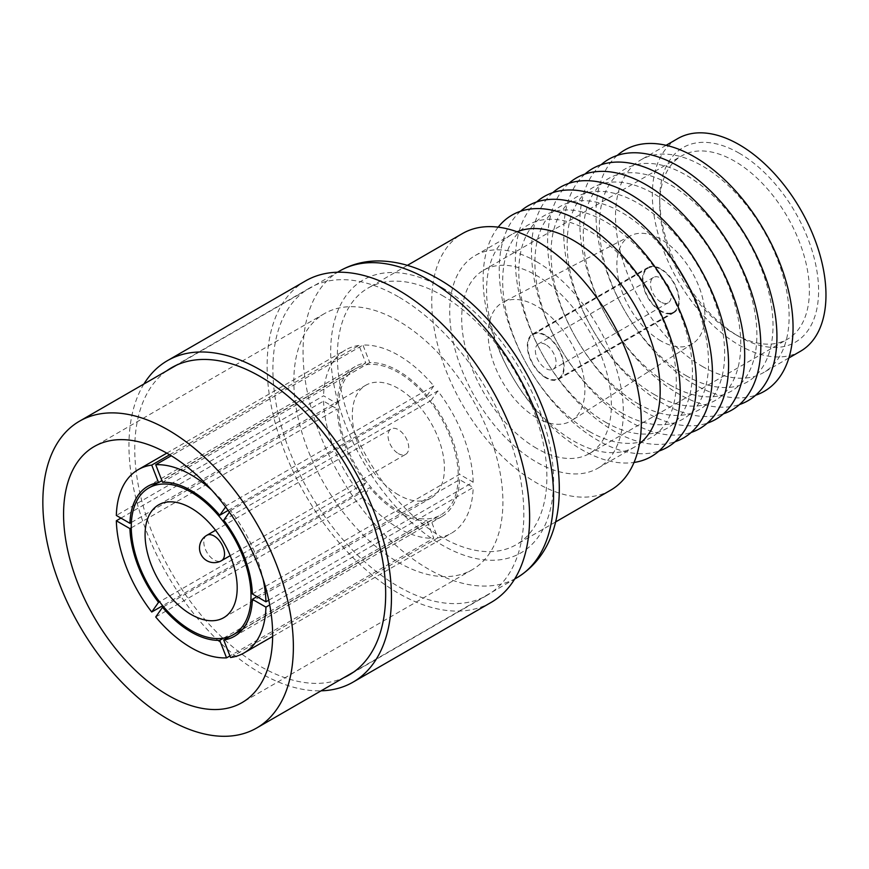 <?xml version="1.0" encoding="UTF-8"?>
<svg xmlns="http://www.w3.org/2000/svg" width="869" height="869" viewBox="0 0 869 869"><rect width="100%" height="100%" fill="white"/><g stroke="black" fill="none" stroke-linecap="round" stroke-linejoin="round"><path stroke-width="0.65" stroke-dasharray="4.34 3.26" d="M166.663 370.867A177.428 102.433 -120 0 0 145.699 514.47A177.428 102.433 -120 0 0 260.211 666.284A177.428 102.433 -120 0 0 343.809 677.701M398.371 296.774A177.428 102.433 -120 0 0 309.657 287.987A177.428 102.433 -120 0 0 282.458 430.166A177.428 102.433 -120 0 0 398.371 586.521A177.428 102.433 -120 0 0 487.085 595.308A177.428 102.433 -120 0 0 514.285 453.129A177.428 102.433 -120 0 0 398.371 296.774M305.562 280.904A185.618 107.169 -120 0 0 277.113 429.634A185.618 107.169 -120 0 0 398.371 593.201A185.618 107.169 -120 0 0 491.181 602.391M143.928 383.989A185.618 107.169 -120 0 0 260.211 672.964A185.618 107.169 -120 0 0 321.074 690.822M739.161 153.161A112.351 64.86 -120 0 0 659.723 199.034A112.351 64.86 -120 0 0 739.161 336.629L739.161 336.629A112.351 64.86 -120 0 0 818.598 290.757A112.351 64.86 -120 0 0 739.161 153.161M734.555 333.968L739.161 336.629L734.555 333.968A105.833 61.102 60 0 1 659.723 204.345A105.833 61.102 60 0 1 681.633 155.899A105.833 61.102 60 0 1 734.555 161.145A105.833 61.102 60 0 1 803.695 254.4A105.833 61.102 60 0 1 787.466 339.203A105.833 61.102 60 0 1 734.555 333.968M545.743 344.602A14.654 8.462 -120 0 0 538.411 343.874A14.654 8.462 -120 0 0 536.162 355.617A14.654 8.462 -120 0 0 545.743 368.532A14.654 8.462 -120 0 0 553.064 369.26A14.654 8.462 -120 0 0 555.313 357.517A14.654 8.462 -120 0 0 545.743 344.602M660.874 302.054A14.654 8.462 60 0 1 651.294 289.149A14.654 8.462 60 0 1 653.542 277.407A14.654 8.462 60 0 1 660.874 278.134A14.654 8.462 60 0 1 670.444 291.039A14.654 8.462 60 0 1 668.196 302.781A14.654 8.462 60 0 1 660.874 302.054M660.874 269.357A25.397 14.664 60 0 1 677.462 291.734A25.397 14.664 60 0 1 673.573 312.09A25.397 14.664 60 0 1 660.874 310.83A25.397 14.664 60 0 1 644.277 288.454A25.397 14.664 60 0 1 648.165 268.097A25.397 14.664 60 0 1 660.874 269.357M545.743 335.825A25.397 14.664 60 0 1 562.33 358.213A25.397 14.664 60 0 1 558.441 378.558A25.397 14.664 60 0 1 545.743 377.298A25.397 14.664 60 0 1 529.145 354.921A25.397 14.664 60 0 1 533.045 334.565A25.397 14.664 60 0 1 545.743 335.825M660.874 311.363A26.048 15.045 60 0 1 643.853 288.41A26.048 15.045 60 0 1 647.839 267.533A26.048 15.045 60 0 1 660.874 268.825A26.048 15.045 60 0 1 677.885 291.778A26.048 15.045 60 0 1 673.899 312.655A26.048 15.045 60 0 1 660.874 311.363M545.743 377.83A26.048 15.045 60 0 1 528.721 354.878A26.048 15.045 60 0 1 532.719 334A26.048 15.045 60 0 1 545.743 335.293A26.048 15.045 60 0 1 562.754 358.245A26.048 15.045 60 0 1 558.767 379.123A26.048 15.045 60 0 1 545.743 377.83M660.874 340.92A62.242 35.933 60 0 1 619.999 285.369A62.242 35.933 60 0 1 630.525 235.76A62.242 35.933 60 0 1 660.874 239.268A62.242 35.933 60 0 1 701.326 293.418A62.242 35.933 60 0 1 692.756 343.537A62.242 35.933 60 0 1 660.874 340.92M536.531 417.717A68.379 39.485 60 0 1 491.626 356.692A68.379 39.485 60 0 1 503.194 302.195A68.379 39.485 60 0 1 536.531 306.051A68.379 39.485 60 0 1 580.97 365.534A68.379 39.485 60 0 1 571.552 420.596A68.379 39.485 60 0 1 536.531 417.717M536.531 448.295A105.833 61.102 60 0 1 467.392 355.03A105.833 61.102 60 0 1 483.609 270.226A105.833 61.102 60 0 1 536.531 275.473A105.833 61.102 60 0 1 605.671 368.728A105.833 61.102 60 0 1 589.443 453.531A105.833 61.102 60 0 1 536.531 448.295M517.109 231.795A122.768 70.878 -120 0 0 511.993 234.293A122.768 70.878 -120 0 0 511.58 375.343A122.768 70.878 -120 0 0 512.395 376.755A122.768 70.878 -120 0 0 573.366 440.855A122.768 70.878 -120 0 0 634.75 446.927A122.768 70.878 -120 0 0 639.486 443.744M536.531 261.645A122.768 70.878 60 0 1 616.729 369.825A122.768 70.878 60 0 1 597.915 468.195A122.768 70.878 60 0 1 536.531 462.123A122.768 70.878 60 0 1 456.323 353.933A122.768 70.878 60 0 1 475.147 255.562A122.768 70.878 60 0 1 536.531 261.645M610.614 490.203A148.165 85.542 60 0 1 536.531 482.86A148.165 85.542 60 0 1 439.736 352.293A148.165 85.542 60 0 1 462.449 233.565M442.125 295.406A148.165 85.542 60 0 1 538.91 425.973A148.165 85.542 60 0 1 516.208 544.7A148.165 85.542 60 0 1 442.125 537.368A148.165 85.542 60 0 1 345.33 406.801A148.165 85.542 60 0 1 368.043 288.073A148.165 85.542 60 0 1 442.125 295.406M398.371 320.933A147.839 85.358 -120 0 0 324.452 313.611A147.839 85.358 -120 0 0 301.793 432.078A147.839 85.358 -120 0 0 398.371 562.362A147.839 85.358 -120 0 0 472.291 569.684A147.839 85.358 -120 0 0 494.95 451.217A147.839 85.358 -120 0 0 398.371 320.933M225.592 506.953L226.537 505.606L433.772 385.955A105.833 61.102 -120 0 0 398.371 355.236A105.833 61.102 -120 0 0 362.97 345.08L171.269 455.747M228.145 510.429L426.983 395.623A86.618 50.011 60 0 0 398.371 370.922A86.618 50.011 60 0 0 369.759 362.59L362.97 345.08M398.371 510.776A84.662 48.881 -120 0 0 440.702 514.969A84.662 48.881 -120 0 0 453.683 447.122A84.662 48.881 -120 0 0 398.371 372.519A84.662 48.881 -120 0 0 356.04 368.326A84.662 48.881 -120 0 0 343.059 436.173A84.662 48.881 -120 0 0 398.371 510.776M398.371 494.819A65.132 37.606 60 0 1 355.823 437.433A65.132 37.606 60 0 1 365.806 385.239A65.132 37.606 60 0 1 398.371 388.465A65.132 37.606 60 0 1 440.92 445.862A65.132 37.606 60 0 1 430.937 498.046A65.132 37.606 60 0 1 398.371 494.819M398.371 453.607A14.654 8.462 -120 0 0 405.704 454.335A14.654 8.462 -120 0 0 407.941 442.593A14.654 8.462 -120 0 0 398.371 429.677A14.654 8.462 -120 0 0 391.05 428.96A14.654 8.462 -120 0 0 388.801 440.702A14.654 8.462 -120 0 0 398.371 453.607M498.176 227.157A139.377 80.469 -120 0 0 511.526 375.245A139.377 80.469 -120 0 0 512.449 376.853A139.377 80.469 -120 0 0 581.676 449.621A139.377 80.469 -120 0 0 634.022 462.46M589.486 431.545A122.768 70.878 -120 0 0 676.299 381.426A122.768 70.878 -120 0 0 589.486 231.067A122.768 70.878 -120 0 0 509.397 246.394A122.768 70.878 -120 0 0 527.7 366.034A122.768 70.878 -120 0 0 528.515 367.457A122.768 70.878 -120 0 0 589.486 431.545M605.606 422.236A122.768 70.878 -120 0 0 692.419 372.117A122.768 70.878 -120 0 0 605.606 221.758A122.768 70.878 -120 0 0 525.517 237.096A122.768 70.878 -120 0 0 543.82 356.735A122.768 70.878 -120 0 0 544.635 358.147A122.768 70.878 -120 0 0 605.606 422.236M536.629 201.966A139.377 80.469 -120 0 0 543.766 356.638A139.377 80.469 -120 0 0 544.689 358.245A139.377 80.469 -120 0 0 613.916 431.002A139.377 80.469 -120 0 0 675.072 441.745M621.726 412.938A122.768 70.878 -120 0 0 708.539 362.808A122.768 70.878 -120 0 0 621.726 212.46A122.768 70.878 -120 0 0 541.637 227.787A122.768 70.878 -120 0 0 559.94 347.426A122.768 70.878 -120 0 0 560.755 348.838A122.768 70.878 -120 0 0 621.726 412.938M552.749 192.657A139.377 80.469 -120 0 0 559.875 347.328A139.377 80.469 -120 0 0 560.809 348.936A139.377 80.469 -120 0 0 630.025 421.693A139.377 80.469 -120 0 0 691.192 432.447M637.846 403.629A122.768 70.878 -120 0 0 724.648 353.509A122.768 70.878 -120 0 0 637.846 203.15A122.768 70.878 -120 0 0 557.757 218.477A122.768 70.878 -120 0 0 576.049 338.117A122.768 70.878 -120 0 0 576.875 339.529A122.768 70.878 -120 0 0 637.846 403.629M568.869 183.359A139.377 80.469 -120 0 0 575.995 338.019A139.377 80.469 -120 0 0 576.929 339.627A139.377 80.469 -120 0 0 646.145 412.395A139.377 80.469 -120 0 0 707.312 423.138M653.966 394.32A122.768 70.878 -120 0 0 740.768 344.2A122.768 70.878 -120 0 0 653.966 193.841A122.768 70.878 -120 0 0 573.877 209.179A122.768 70.878 -120 0 0 592.169 328.819A122.768 70.878 -120 0 0 592.984 330.231A122.768 70.878 -120 0 0 653.966 394.32M584.989 174.05A139.377 80.469 -120 0 0 592.115 328.721A139.377 80.469 -120 0 0 593.049 330.329A139.377 80.469 -120 0 0 662.265 403.086A139.377 80.469 -120 0 0 723.421 413.829M670.086 385.01A122.768 70.878 -120 0 0 756.888 334.891A122.768 70.878 -120 0 0 670.086 184.543A122.768 70.878 -120 0 0 589.986 199.87A122.768 70.878 -120 0 0 608.289 319.51A122.768 70.878 -120 0 0 609.104 320.922A122.768 70.878 -120 0 0 670.086 385.01M601.109 164.741A139.377 80.469 -120 0 0 608.235 319.412A139.377 80.469 -120 0 0 609.158 321.019A139.377 80.469 -120 0 0 678.385 393.776A139.377 80.469 -120 0 0 739.541 404.53M686.195 375.712A122.768 70.878 -120 0 0 773.008 325.593A122.768 70.878 -120 0 0 686.195 175.234A122.768 70.878 -120 0 0 606.106 190.561A122.768 70.878 -120 0 0 624.409 310.2A122.768 70.878 -120 0 0 625.224 311.613A122.768 70.878 -120 0 0 686.195 375.712M617.229 155.442A139.377 80.469 -120 0 0 624.355 310.103A139.377 80.469 -120 0 0 625.278 311.71A139.377 80.469 -120 0 0 694.505 384.478A139.377 80.469 -120 0 0 755.661 395.221M702.315 366.403A122.768 70.878 -120 0 0 763.699 372.486A122.768 70.878 -120 0 0 782.524 274.104A122.768 70.878 -120 0 0 702.315 165.925A122.768 70.878 -120 0 0 640.931 159.842A122.768 70.878 -120 0 0 622.117 258.223A122.768 70.878 -120 0 0 702.315 366.403M800.545 351.217A122.768 70.878 60 0 1 739.161 345.134A122.768 70.878 60 0 1 658.963 236.955A122.768 70.878 60 0 1 677.777 138.573M520.52 211.276A139.377 80.469 -120 0 0 527.646 365.936A139.377 80.469 -120 0 0 528.569 367.544A139.377 80.469 -120 0 0 597.796 440.311A139.377 80.469 -120 0 0 658.952 451.054M229.394 512.178L230.535 510.57A105.833 61.102 -120 0 1 263.025 578.808M226.537 505.606A105.833 61.102 -120 0 0 211.917 490.279M131.273 527.841L337.161 408.973A86.618 50.011 60 0 0 365.773 482.708L159.538 601.772M120.943 518.109L323.572 401.12L337.161 408.973M323.572 401.12A105.833 61.102 -120 0 0 358.973 492.375L162.688 605.704M365.773 482.708L358.973 492.375M252.347 593.972L459.582 474.322A86.618 50.011 60 0 0 430.97 400.587L223.735 520.238M268.782 600.175L473.171 482.176L459.582 474.322M473.171 482.176A105.833 61.102 -120 0 0 437.77 390.92L230.535 510.57M430.97 400.587L437.77 390.92M223.605 638.118L426.983 520.705L433.772 538.215L229.916 655.921M163.546 606.725L369.759 487.661A86.618 50.011 60 0 0 426.983 520.705M155.725 616.979L362.97 497.34L369.759 487.661M362.97 497.34A105.833 61.102 -120 0 0 433.772 538.215M256.952 596.634L459.582 479.645L473.171 487.487L269.727 604.943M459.582 479.645A86.618 50.011 60 0 1 441.68 516.664A86.618 50.011 60 0 1 430.97 520.346L230.35 636.162M230.535 657.507L437.77 537.857L430.97 520.346M437.77 537.857A105.833 61.102 -120 0 0 451.283 533.305A105.833 61.102 -120 0 0 473.171 487.487M131.382 522.454L337.161 403.651L323.572 395.797L116.337 515.447M337.161 403.651A86.618 50.011 60 0 1 355.063 366.631A86.618 50.011 60 0 1 365.773 362.949L161.906 480.644M169.618 454.759L358.973 345.427L365.773 362.949M358.973 345.427A105.833 61.102 -120 0 0 345.46 349.99A105.833 61.102 -120 0 0 323.572 395.797M369.759 362.59L162.525 482.241M433.772 385.955L426.983 395.623M442.125 287.704A157.615 90.995 60 0 1 553.564 480.731A157.615 90.995 60 0 1 442.125 545.08A157.615 90.995 60 0 1 330.676 352.043A157.615 90.995 60 0 1 442.125 287.704M339.736 270.954A177.146 102.281 -120 0 0 312.579 412.905A177.146 102.281 -120 0 0 428.308 569.01A177.146 102.281 -120 0 0 516.881 577.776M206.833 535.304A14.654 8.462 -120 0 0 203.802 542.017A14.654 8.462 -120 0 0 214.165 559.962A14.654 8.462 -120 0 0 221.486 560.69M309.657 287.987L171.497 367.75M487.085 595.308L348.925 675.072M659.723 204.345L659.723 199.034M653.542 277.407L538.411 343.874M673.573 312.09L558.441 378.558M532.719 334L647.839 267.533M630.525 235.76L503.194 302.195M483.609 270.226L681.633 155.899M634.75 446.927L597.915 468.195M555.563 521.976L516.208 544.7M353.77 671.954L514.654 579.058M324.452 313.611L94.189 446.557M242.614 629.33L440.702 514.969M158.571 504.889L365.806 385.239M230.187 555.66L405.704 454.335M788.878 357.952L763.699 372.486M666.11 145.308L640.931 159.842M215.534 530.286L391.05 428.96M223.702 617.696L430.937 498.046M157.952 482.686L356.04 368.326M234.445 636.304L441.68 516.664M272.638 636.445L451.283 533.305M147.828 486.282L355.063 366.631M166.805 453.129L345.46 349.99M472.291 569.684L242.027 702.619M176.624 365.121L337.509 272.236M407.398 265.349L368.043 288.073M511.993 234.293L475.147 255.562M589.443 453.531L787.466 339.203M692.756 343.537L571.552 420.596M558.767 379.123L673.899 312.655M648.165 268.097L533.045 334.565M668.196 302.781L553.064 369.26"/><path stroke-width="1.3" d="M343.809 677.701A177.428 102.433 -120 0 0 348.925 675.072A177.428 102.433 -120 0 0 376.125 532.893A177.428 102.433 -120 0 0 260.211 376.538A177.428 102.433 -120 0 0 171.497 367.75A177.428 102.433 -120 0 0 166.663 370.867M321.074 690.822A185.618 107.169 -120 0 0 353.02 682.154L491.181 602.391A185.618 107.169 -120 0 0 519.629 453.661A185.618 107.169 -120 0 0 398.371 290.094A185.618 107.169 -120 0 0 305.562 280.904L167.413 360.668A185.618 107.169 -120 0 0 143.928 383.989M353.02 682.154A185.618 107.169 -120 0 0 381.469 533.425A185.618 107.169 -120 0 0 260.211 369.857A185.618 107.169 -120 0 0 167.413 360.668M639.486 443.744A122.768 70.878 -120 0 0 652.174 344.059A122.768 70.878 -120 0 0 573.366 240.376A122.768 70.878 -120 0 0 517.109 231.795M407.398 265.349L462.449 233.565A148.165 85.542 60 0 1 536.531 240.909A148.165 85.542 60 0 1 633.327 371.465A148.165 85.542 60 0 1 610.614 490.203L555.563 521.976M168.108 719.228A177.146 102.281 -120 0 0 256.681 728.005A177.146 102.281 -120 0 0 283.837 586.054A177.146 102.281 -120 0 0 168.108 429.949A177.146 102.281 -120 0 0 79.535 421.172A177.146 102.281 -120 0 0 52.379 563.123A177.146 102.281 -120 0 0 168.108 719.228M168.108 453.879A147.839 85.358 -120 0 0 94.189 446.557A147.839 85.358 -120 0 0 71.53 565.024A147.839 85.358 -120 0 0 168.108 695.298A147.839 85.358 -120 0 0 242.027 702.619A147.839 85.358 -120 0 0 264.687 584.153A147.839 85.358 -120 0 0 168.108 453.879M211.917 490.279A105.833 61.102 -120 0 0 191.137 474.876A105.833 61.102 -120 0 0 155.725 464.719L171.269 455.747M225.592 506.953L219.748 515.274L228.145 510.429M219.748 515.274A86.618 50.011 -120 0 0 191.137 490.572A86.618 50.011 -120 0 0 162.525 482.241L155.725 464.719M191.137 630.427A84.662 48.881 -120 0 0 233.468 634.62A84.662 48.881 -120 0 0 246.448 566.773A84.662 48.881 -120 0 0 191.137 492.158A84.662 48.881 -120 0 0 148.805 487.965A84.662 48.881 -120 0 0 135.825 555.812A84.662 48.881 -120 0 0 191.137 630.427M191.137 508.115A65.132 37.606 -120 0 0 158.571 504.889A65.132 37.606 -120 0 0 148.588 557.083A65.132 37.606 -120 0 0 191.137 614.47A65.132 37.606 -120 0 0 223.702 617.696A65.132 37.606 -120 0 0 233.685 565.513A65.132 37.606 -120 0 0 191.137 508.115M634.022 462.46A139.377 80.469 -120 0 0 676.386 359.049A139.377 80.469 -120 0 0 581.676 222.019A139.377 80.469 -120 0 0 498.176 227.157M675.072 441.745A139.377 80.469 -120 0 0 706.997 333.555A139.377 80.469 -120 0 0 613.916 203.411A139.377 80.469 -120 0 0 536.629 201.966M691.192 432.447A139.377 80.469 -120 0 0 723.117 324.256A139.377 80.469 -120 0 0 630.025 194.102A139.377 80.469 -120 0 0 552.749 192.657M707.312 423.138A139.377 80.469 -120 0 0 739.226 314.947A139.377 80.469 -120 0 0 646.145 184.793A139.377 80.469 -120 0 0 568.869 183.359M723.421 413.829A139.377 80.469 -120 0 0 755.346 305.638A139.377 80.469 -120 0 0 662.265 175.495A139.377 80.469 -120 0 0 584.989 174.05M739.541 404.53A139.377 80.469 -120 0 0 771.466 296.34A139.377 80.469 -120 0 0 678.385 166.185A139.377 80.469 -120 0 0 601.109 164.741M755.661 395.221A139.377 80.469 -120 0 0 787.586 287.031A139.377 80.469 -120 0 0 694.505 156.876A139.377 80.469 -120 0 0 617.229 155.442M666.11 145.308L677.777 138.573A122.768 70.878 60 0 1 739.161 144.656A122.768 70.878 60 0 1 819.358 252.836A122.768 70.878 60 0 1 800.545 351.217L788.878 357.952M658.952 451.054A139.377 80.469 -120 0 0 690.877 342.864A139.377 80.469 -120 0 0 597.796 212.709A139.377 80.469 -120 0 0 520.52 211.276M158.538 602.347L151.738 612.015A105.833 61.102 -120 0 1 116.337 520.77L129.926 528.613A86.618 50.011 -120 0 0 158.538 602.347L159.538 601.772M263.025 578.808A105.833 61.102 -120 0 1 265.936 601.815L252.347 593.972A86.618 50.011 -120 0 0 223.735 520.238L229.394 512.178M219.748 640.344L226.537 657.866A105.833 61.102 -120 0 1 155.725 616.979L162.525 607.312A86.618 50.011 -120 0 0 219.748 640.344L223.605 638.118M244.048 652.945A105.833 61.102 -120 0 1 230.535 657.507L223.735 639.986A86.618 50.011 -120 0 0 234.445 636.304A86.618 50.011 -120 0 0 252.347 599.284L265.936 607.138A105.833 61.102 -120 0 1 244.048 652.945L272.638 636.445M138.214 469.64A105.833 61.102 -120 0 1 151.738 465.078L158.538 482.599A86.618 50.011 -120 0 0 147.828 486.282A86.618 50.011 -120 0 0 129.926 523.301L116.337 515.447A105.833 61.102 -120 0 1 138.214 469.64L166.805 453.129M129.926 528.613L131.273 527.841M116.337 520.77L120.943 518.109M162.688 605.704L151.738 612.015M265.936 601.815L268.782 600.175M229.916 655.921L226.537 657.866M162.525 607.312L163.546 606.725M256.952 596.634L252.347 599.284M269.727 604.943L265.936 607.138M223.735 639.986L230.35 636.162M131.382 522.454L129.926 523.301M158.538 482.599L161.906 480.644M151.738 465.078L169.618 454.759M339.736 270.954C351.771 264.1 365.045 260.765 379.547 260.95C398.86 261.384 418.369 267.315 438.074 278.753C489.519 307.832 536.564 373.92 552.532 438.172C567.381 496.753 558.8 552.336 516.881 577.776A177.146 102.281 -120 0 0 544.037 435.825A177.146 102.281 -120 0 0 428.308 279.72A177.146 102.281 -120 0 0 339.736 270.954L337.509 272.236M221.486 560.69A14.654 8.462 -120 0 0 224.528 553.977A14.654 8.462 -120 0 0 214.165 536.032A14.654 8.462 -120 0 0 206.833 535.304A14.654 14.654 0 0 0 206.833 560.69A14.654 14.654 0 0 0 221.486 560.69L230.187 555.66M256.681 728.005L353.77 671.954M514.654 579.058L516.881 577.776M233.468 634.62L242.614 629.33M206.833 535.304L215.534 530.286M148.805 487.965L157.952 482.686M79.535 421.172L176.624 365.121"/></g></svg>
